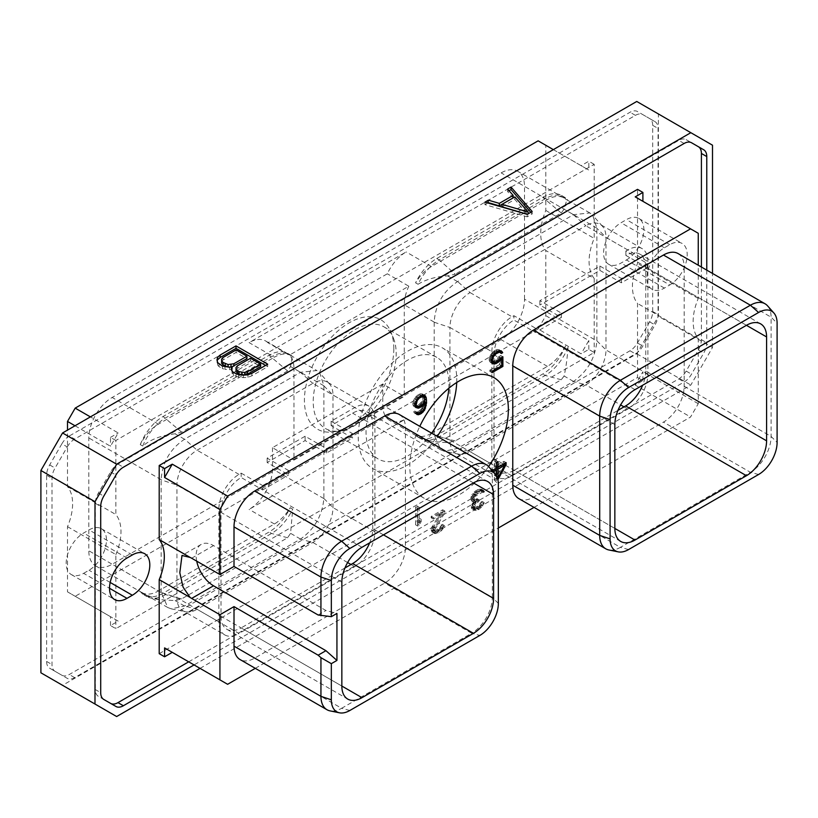 <?xml version="1.0" encoding="UTF-8"?>
<svg xmlns="http://www.w3.org/2000/svg" width="818" height="818" viewBox="0 0 818 818"><rect width="100%" height="100%" fill="white"/><g stroke="black" fill="none" stroke-linecap="round" stroke-linejoin="round"><path stroke-width="0.61" stroke-dasharray="4.09 3.07" d="M538.132 329.01L75.184 596.291L118.181 621.118L110.491 625.555L115.87 628.653L594.185 352.497L588.817 349.398L581.128 353.836L538.132 329.01L545.821 315.697L545.821 250.502L594.185 278.427L594.185 352.497M538.132 140.839L545.821 145.277L545.821 210.471A45.205 26.104 120 0 0 545.821 250.502M75.184 596.291L67.505 591.854L67.505 526.659A45.205 26.104 120 0 0 67.505 486.628L67.505 430.115M524.522 299.194L524.522 186.381A33.047 19.08 -60 0 0 517.671 171.248A33.047 19.08 -60 0 0 501.148 172.884L112.168 397.466A33.047 19.08 120 0 0 88.804 437.937L88.804 550.749A33.047 19.08 120 0 0 95.645 565.882A33.047 19.08 120 0 0 112.168 564.246L501.148 339.664A33.047 19.08 -60 0 0 524.522 299.194L596.884 340.973L596.884 228.161L592.733 215.287L589.87 212.936L573.51 214.664L457.538 281.627C443.131 291.29 435.34 304.777 434.174 322.098L434.174 434.91L440.851 449.941L444.317 451.239L457.538 448.407L573.51 381.444C587.488 371.525 595.279 358.039 596.884 340.973M545.821 315.697L588.817 340.523L581.128 353.836M588.817 349.398L588.817 340.523M67.25 446.925A14.806 8.548 -60 0 1 74.653 439.102L635.402 115.358A14.806 8.548 -60 0 1 642.805 114.622L655.003 121.667A14.806 8.548 -60 0 1 658.071 128.436L658.071 314.623A14.806 8.548 -60 0 1 655.003 324.94L642.805 346.055A14.806 8.548 -60 0 1 635.402 353.877L74.653 677.621A14.806 8.548 -60 0 1 67.25 678.357L55.062 671.312A14.806 8.548 -60 0 1 51.994 664.543L51.994 478.356A14.806 8.548 -60 0 1 55.062 468.039L67.25 446.925L61.871 443.816A14.806 8.548 120 0 1 69.274 436.004L74.653 439.102M626.424 259.96A24.683 14.254 120 0 0 642.549 238.202A24.683 14.254 120 0 0 638.766 218.426A24.683 14.254 120 0 0 626.424 219.643L621.046 222.752A24.683 14.254 120 0 0 604.921 244.5A24.683 14.254 120 0 0 608.704 264.286A24.683 14.254 120 0 0 621.046 263.059L626.424 259.96L669.758 284.981A24.683 14.254 120 0 0 685.883 263.222A24.683 14.254 120 0 0 682.1 243.447A24.683 14.254 120 0 0 669.758 244.664L664.39 247.772A24.683 14.254 120 0 0 648.255 269.521A24.683 14.254 120 0 0 652.048 289.306A24.683 14.254 120 0 0 664.39 288.079L669.758 284.981M83.63 573.336L89.009 570.228A24.683 14.254 120 0 0 105.133 548.479A24.683 14.254 120 0 0 101.35 528.694A24.683 14.254 120 0 0 89.009 529.921L83.63 533.019A24.683 14.254 120 0 0 67.505 554.778A24.683 14.254 120 0 0 71.289 574.553A24.683 14.254 120 0 0 83.63 573.336L109.52 588.275M67.505 526.659L115.87 554.584L115.87 628.653M115.87 554.584A45.205 26.104 120 0 0 115.87 514.553L115.87 440.483L594.185 164.326L594.185 238.396A45.205 26.104 120 0 0 594.185 278.427M61.871 443.816L49.683 464.931A14.806 8.548 120 0 0 46.616 475.248L46.616 661.435A14.806 8.548 120 0 0 49.683 668.214L61.871 675.249A14.806 8.548 120 0 0 69.274 674.523L630.034 350.769A14.806 8.548 120 0 0 637.437 342.957L649.625 321.842A14.806 8.548 120 0 0 652.692 311.525L652.692 125.338A14.806 8.548 120 0 0 649.625 118.559L637.437 111.524A14.806 8.548 120 0 0 630.034 112.25L69.274 436.004M649.625 118.559L655.003 121.667L649.625 118.559M49.683 668.214L55.062 671.312L49.683 668.214M40.9 672.805L62.557 685.31L636.752 353.805L658.408 316.29L658.408 113.968L636.752 101.463M116.647 716.537L62.557 685.31M200.052 668.378L690.832 385.033L712.498 347.517L658.408 316.29M636.752 353.805L690.832 385.033M658.408 113.968L712.498 145.195M712.498 347.517L712.498 273.437M706.772 270.134L706.772 342.752A14.806 8.548 -60 0 1 703.715 353.069L691.517 374.184A14.806 8.548 -60 0 1 684.114 381.996L194.071 664.922M110.614 703.388A14.806 8.548 120 0 1 110.583 703.378L98.395 696.333A14.806 8.548 120 0 1 95.328 689.564L100.706 692.662M686.149 139.643L691.496 142.731L686.149 139.643A14.806 8.548 120 0 0 678.746 140.379L117.986 464.123A14.806 8.548 120 0 0 110.583 471.945L98.395 493.06A14.806 8.548 120 0 0 95.328 503.377L95.328 689.564M188.692 661.823L678.746 378.898A14.806 8.548 120 0 0 686.149 371.075L698.337 349.961A14.806 8.548 120 0 0 701.404 339.644L701.404 267.036M159.203 653.674L637.529 377.517L637.529 303.447A45.205 26.104 -60 0 1 637.529 263.416L637.529 189.347M196.709 561.148A24.612 14.213 60 0 1 201.228 544.379A24.612 14.213 60 0 1 213.529 545.596L325.942 610.504L336.934 613.449M318.141 615.003L325.942 610.504M399.358 414.521A29.274 16.902 -60 0 1 405.421 427.926L405.421 547.201A29.274 16.902 -60 0 1 384.716 583.05L254.715 658.112A29.274 16.902 -60 0 1 240.073 659.553M534.031 507.395L690.566 417.016L698.255 403.703L698.255 338.509A45.205 26.104 -60 0 1 698.255 298.478L698.255 265.216M255.277 668.337L498.346 527.999M518.837 498.622A29.274 16.902 -60 0 0 533.469 497.17L663.47 422.108A29.274 16.902 -60 0 0 684.175 386.26L684.175 266.985L771.098 317.169L777.1 323.171M678.112 253.58A29.274 16.902 -60 0 1 684.175 266.985M488.571 466.526A69.683 40.225 -60 0 1 424.256 498.295A69.683 40.225 -60 0 1 409.828 466.403A69.683 40.225 -60 0 1 419.798 426.321M417.722 508.08L417.722 526.056L419.327 525.125L421.198 521.485L421.198 519.318L419.184 523.254L419.184 507.242L417.722 508.08L415.575 506.843L415.575 524.808L417.18 523.888L419.041 520.238L419.041 518.08L417.027 522.017L417.027 506.005L415.575 506.843M444.839 512.559L444.839 511.046L433.305 517.702L433.305 519.041L443.162 513.346L433.622 529.205L433.622 532.886L434.879 533.643L439.389 532.16L441.679 530.453L444.194 526.772L444.43 525.545L443.254 526.219L441.536 529.174L436.618 532.017L435.513 531.782L434.767 529.931L444.839 512.559L442.691 511.322L442.691 509.798L431.158 516.465L431.158 517.794L441.014 512.109L431.475 527.968L431.464 531.639L433.99 532.416L435.943 531.669L439.532 529.215L442.282 524.297L439.389 527.927L436.229 530.176L433.366 530.545L432.62 528.694L442.691 511.322M474.011 496.097L473.08 498.827L473.397 501.628L473.99 502.344L476.045 502.129L473.734 506.056L473.724 509.726L476.24 510.504L479.164 509.205L482.712 506.025L484.195 502.579L479.542 507.641L476.383 509.052L475.278 508.827L474.532 507.937L475.258 504.859L479.236 500.841L479.236 499.9L476.045 501.332L474.931 501.097L474.195 499.788L474.583 496.925L476.066 494.767L479.88 492.15L482.375 491.567L483.387 492.497L484.501 491.853L483.683 490.514L481.434 490.299L477.538 492.17L474.011 496.097L471.863 494.849L470.933 497.589L471.24 500.391L471.843 501.107L473.888 500.882L471.26 506.485L471.577 508.489L472.835 509.246L476.383 508.326L479.297 506.26L482.047 501.342L477.395 506.403L474.236 507.814L473.131 507.579L472.385 506.69L473.101 503.612L477.088 499.594L477.088 498.663L473.898 500.084L472.784 499.849L472.047 498.551L472.436 495.688L473.919 493.52L477.732 490.912L480.217 490.319L481.24 491.26L482.354 490.616L481.526 489.266L477.998 489.42L474.103 492.047L471.863 494.849M496.587 476.045L496.587 480.524L497.906 479.757M227.619 684.298L172.271 652.345M637.529 377.517L642.897 380.626L635.218 385.063L690.566 417.016M642.897 380.626L642.897 371.75L635.218 385.063M698.255 403.703L642.897 371.75M698.255 338.509L637.529 303.447M698.255 298.478L637.529 263.416M698.255 233.283L635.218 196.882M488.786 466.771A29.274 16.902 -60 0 1 492.344 478.111L498.346 484.113M405.421 547.201L492.344 597.385L492.344 478.111L405.421 427.926M498.346 603.387L492.344 597.385A29.274 16.902 -60 0 1 471.638 633.234L479.839 635.433M254.715 658.112L341.638 708.296L471.638 633.234L384.716 583.05M349.838 710.494L341.638 708.296A29.274 16.902 -60 0 1 330.043 710.883M344.93 567.989L241.146 627.907L341.842 686.046L221.013 616.281L221.013 512.405A28.487 16.442 120 0 1 241.167 477.507L262.66 489.921L262.66 485.575L288.652 470.565L288.652 474.91L267.149 462.507L305.114 440.585L326.607 452.998L352.599 437.988L331.106 425.585L352.609 413.162A28.487 16.442 120 0 1 366.853 411.751L487.681 481.516M161.166 592.406L161.166 479.716C162.332 462.395 170.124 448.908 184.531 439.246L300.513 372.282L316.863 370.554L319.726 372.906L323.877 385.779L323.877 498.591C322.272 515.657 314.48 529.144 300.513 539.062L184.531 606.026L171.31 608.858L167.843 607.559L161.166 592.406L176.933 597.661A28.487 16.442 120 0 0 182.833 610.698L224.756 634.911A28.487 16.442 120 0 1 218.856 621.864L218.856 509.297A28.487 16.442 120 0 1 238.999 474.409L241.167 473.162L241.167 477.507M224.756 634.911A28.487 16.442 120 0 0 238.999 633.5L197.077 609.287A28.487 16.442 120 0 1 185.788 611.813L171.31 608.858M374.9 419.205L332.977 395.002A28.487 16.442 120 0 0 329.521 383.969A28.487 16.442 120 0 0 327.077 381.965L369 406.168A28.487 16.442 120 0 1 374.9 419.205L374.9 531.772A28.487 16.442 120 0 1 354.756 566.659L238.999 633.5M369 406.168A28.487 16.442 120 0 0 354.756 407.579L312.834 383.376L197.077 450.207A28.487 16.442 120 0 0 176.933 485.094L176.933 597.661L218.856 621.864M331.106 425.585L331.106 421.239L354.756 407.579M473.438 482.927L372.752 424.787A28.487 16.442 120 0 0 366.853 411.751M372.752 424.787L372.752 528.673A28.487 16.442 120 0 1 369.664 542.845M221.013 616.281A28.487 16.442 120 0 0 226.913 629.318A28.487 16.442 120 0 0 241.146 627.907M241.167 473.162L262.66 485.575M361.985 547.273L262.65 489.921L288.652 474.91M331.106 421.239L352.599 433.642L352.599 437.988M288.652 470.565L267.149 458.162L305.114 436.239L326.607 448.653L352.599 433.642M267.149 458.162L267.149 462.507M305.114 436.239L305.114 440.585M326.607 452.998L326.607 448.653M327.077 381.965A28.487 16.442 120 0 0 312.834 383.376L300.4 372.343M184.531 439.246L175.124 433.806L181.606 432.149L287.588 370.963L290.574 366.546C291.464 359.951 292.179 356.648 292.701 356.638L290.226 355.206A33.047 19.08 120 0 0 274.388 357.2L249.101 342.609L406.137 251.944A33.047 19.08 -60 0 0 387.323 273.795L267.926 342.732L289.419 355.135L408.816 286.208L387.323 273.795M267.926 342.732A33.047 19.08 120 0 0 265.625 340.973A33.047 19.08 120 0 0 249.101 342.609M323.877 385.779L293.969 368.509A33.047 19.08 120 0 0 289.419 355.135M434.174 322.098L404.266 304.828A33.047 19.08 -60 0 1 408.816 286.208M418.059 284.265C425.922 279.429 435.769 276.637 447.599 275.881L455.258 274.163L439.215 259.93A37.608 21.708 120 0 0 418.059 284.265L415.575 282.834A33.047 19.08 -60 0 1 431.413 266.535L547.395 199.582A33.047 19.08 -60 0 1 563.919 197.946A33.047 19.08 -60 0 1 565.545 199.091A37.608 21.708 120 0 0 561.516 195.451A37.608 21.708 120 0 0 542.712 197.322L436.74 258.508A37.608 21.708 120 0 0 415.575 282.834M404.266 304.828L404.266 396.413L293.969 460.094L293.969 368.509M393.816 348.652A63.211 36.493 -60 0 1 333.171 431.884A63.211 36.493 -60 0 1 304.419 400.268A63.211 36.493 -60 0 1 341.004 328.386A63.211 36.493 -60 0 1 390.871 331.934A63.211 36.493 -60 0 1 393.816 348.652M573.51 381.444L564.103 376.014C565.954 367.773 567.263 358.202 568.019 347.333L565.545 345.902A33.047 19.08 -60 0 1 547.395 366.362L431.413 433.325L406.137 418.724A33.047 19.08 -60 0 1 389.613 420.36A33.047 19.08 -60 0 1 382.773 405.237L382.773 384L404.266 396.413M382.773 384L272.476 447.681L293.969 460.094M272.476 447.681L272.476 468.918A33.047 19.08 120 0 1 249.101 509.389L406.137 418.724M323.877 385.902L332.977 395.002L332.977 507.569A28.487 16.442 120 0 1 312.834 542.457L197.077 609.287L184.643 605.964M95.645 565.882L141.892 592.58A33.047 19.08 120 0 1 140.267 591.434L145.716 594.788L158.937 599.655L175.124 600.586L181.606 598.929L287.588 537.753L290.574 533.326L292.701 509.123L290.226 507.692A33.047 19.08 120 0 1 274.388 523.98L158.416 590.944L112.168 564.246M141.892 592.58A33.047 19.08 120 0 0 158.416 590.944M573.51 214.664L564.103 209.234C565.954 201.78 567.263 198.876 568.019 200.522L565.545 199.091M589.87 212.936L568.019 200.522A37.608 21.708 120 0 0 567.222 199.531A37.608 21.708 120 0 0 564.001 196.882A37.608 21.708 120 0 0 545.197 198.754L439.215 259.93L436.74 258.508M175.124 433.806C161.524 435.268 150.727 439.348 142.741 446.055L140.267 444.624A33.047 19.08 120 0 1 158.416 424.164L274.388 357.2M182.833 610.698A28.487 16.442 120 0 0 185.788 611.813M142.741 446.055A37.608 21.708 -60 0 1 165.563 417.926L271.545 356.74A37.608 21.708 -60 0 1 290.349 354.879A37.608 21.708 -60 0 1 292.701 356.638M140.267 444.624A37.608 21.708 -60 0 1 163.089 416.495L269.061 355.309A37.608 21.708 -60 0 1 287.864 353.448A37.608 21.708 -60 0 1 290.226 355.206M564.103 209.234L561.24 212.977L455.258 274.163M491.863 351.679A28.487 16.442 -60 0 1 512.007 316.791L513.898 315.697L535.391 328.11L561.383 313.11L539.89 300.697L599.891 266.054L621.383 278.468L647.375 263.457L625.872 251.054L627.764 249.96A28.487 16.442 -60 0 1 642.007 248.549A28.487 16.442 -60 0 1 647.907 261.586L647.907 374.153A28.487 16.442 -60 0 1 627.764 409.041L512.007 475.882A28.487 16.442 -60 0 1 497.763 477.293A28.487 16.442 -60 0 1 491.863 464.246L491.863 351.679L449.941 327.476A28.487 16.442 -60 0 1 470.084 292.588L457.651 281.566M434.174 322.22L449.941 327.476L449.941 440.043L434.174 434.787M512.007 475.882L470.084 451.669A28.487 16.442 -60 0 1 458.796 454.194A28.487 16.442 -60 0 1 455.841 453.08A28.487 16.442 -60 0 1 449.941 440.043L491.863 464.246M431.413 433.325A33.047 19.08 -60 0 1 415.575 435.319L431.515 441.444L424.317 439.972A37.608 21.708 -60 0 1 420.411 438.509A37.608 21.708 -60 0 1 418.059 436.751M564.103 376.014L561.24 379.756L455.258 440.943L447.599 442.671L431.515 441.444M142.741 592.866A37.608 21.708 120 0 0 146.759 596.496A37.608 21.708 120 0 0 150.665 597.968A37.608 21.708 120 0 0 165.563 594.635L271.545 533.448A37.608 21.708 120 0 0 292.701 509.123M140.267 591.434A37.608 21.708 120 0 0 144.285 595.064A37.608 21.708 120 0 0 163.089 593.203L269.061 532.017A37.608 21.708 120 0 0 290.226 507.692M565.545 345.902A37.608 21.708 -60 0 1 542.712 374.031L436.74 435.217A37.608 21.708 -60 0 1 417.937 437.078A37.608 21.708 -60 0 1 415.575 435.319M568.019 347.333A37.608 21.708 -60 0 1 545.197 375.462L439.215 436.648A37.608 21.708 -60 0 1 424.317 439.972M647.907 374.153L605.985 349.951A28.487 16.442 -60 0 1 585.841 384.838L573.408 381.505M596.884 340.85L605.985 349.951L605.985 237.384L596.884 228.283M627.764 249.96L585.841 225.758A28.487 16.442 -60 0 1 600.085 224.347A28.487 16.442 -60 0 1 602.529 226.351A28.487 16.442 -60 0 1 605.985 237.384L647.907 261.586M573.408 214.725L585.841 225.758L470.084 292.588L512.007 316.791M539.89 300.697L539.89 305.042L561.383 317.445L535.657 332.302A28.487 16.442 -60 0 0 535.391 332.456L513.898 320.042L513.898 315.697M599.891 266.054L599.891 270.4L539.89 305.042M561.383 313.11L561.383 317.445M647.11 267.956A28.487 16.442 -60 0 1 647.375 267.803L625.872 255.4A28.487 16.442 -60 0 1 639.86 254.132A28.487 16.442 -60 0 1 645.76 267.169L746.445 325.308L647.11 267.956L621.383 282.813L621.383 278.468M599.891 270.4L621.383 282.813M647.375 263.457L647.375 267.803M767.55 305.83A29.274 16.902 -60 0 1 771.098 317.169L771.098 436.444A29.274 16.902 -60 0 1 750.403 472.303L758.593 474.491M533.469 497.17L620.402 547.354A29.274 16.902 -60 0 1 608.796 549.952M628.592 549.553L620.402 547.354L750.403 472.303L663.47 422.108M656.486 377.251L645.76 371.055L645.76 267.169M625.872 251.054L625.872 255.4M645.76 371.055A28.487 16.442 -60 0 1 642.662 385.227M514.154 470.289A28.487 16.442 -60 0 1 499.91 471.7A28.487 16.442 -60 0 1 494.011 458.663L614.85 528.428L514.154 470.289L617.938 410.37M614.85 424.542L494.011 354.787L494.011 458.663M494.011 354.787A28.487 16.442 -60 0 1 513.898 320.042M535.391 332.456L535.391 328.11M457.651 448.346L470.084 451.669L585.841 384.838L620.617 404.92M393.448 338.223A58.661 33.865 120 0 1 396.178 353.734A58.661 33.865 -60 0 1 339.899 430.963A58.661 33.865 -60 0 1 325.37 428.479A58.661 33.865 -60 0 1 313.222 401.628A58.661 33.865 120 0 1 338.826 342.599A58.661 33.865 120 0 1 384.02 326.883A58.661 33.865 120 0 1 393.448 338.223L390.871 331.934M448.837 388.223A58.661 33.865 -60 0 0 448.98 384.225A58.661 33.865 120 0 0 436.832 357.364A58.661 33.865 120 0 0 391.628 373.08A58.661 33.865 120 0 0 366.024 432.119A58.661 33.865 -60 0 0 378.172 458.97L325.37 428.479M431.648 433.172A58.661 33.865 -60 0 1 378.172 458.97M456.72 382.497A69.683 40.225 -60 0 0 456.771 379.726A69.683 40.225 120 0 0 442.344 347.824A69.683 40.225 120 0 0 388.652 366.495A69.683 40.225 120 0 0 358.233 436.618A69.683 40.225 -60 0 0 372.66 468.509A69.683 40.225 -60 0 0 437.221 436.383M417.722 526.056L415.575 524.808M419.184 507.242L417.027 506.005M419.184 523.254L417.027 522.017M421.198 519.318L419.041 518.08M421.198 521.485L419.041 520.238M419.327 525.125L417.18 523.888M444.839 511.046L442.691 509.798M435.493 527.804L433.336 526.567M434.767 529.931L432.62 528.694M434.767 530.892L432.62 529.655M435.513 531.782L433.366 530.545M436.618 532.017L434.46 530.77M438.376 531.414L436.229 530.176M439.777 530.606L437.63 529.358M441.536 529.174L439.389 527.927M442.64 527.671L440.493 526.434M443.254 526.219L441.106 524.972M444.43 525.545L442.282 524.297M444.194 526.772L442.047 525.534M442.937 528.98L440.79 527.743M441.679 530.453L439.532 529.215M439.389 532.16L437.241 530.923M438.09 532.917L435.943 531.669M436.137 533.653L433.99 532.416M434.879 533.643L432.722 532.395M433.622 532.886L431.464 531.639M433.305 531.598L431.158 530.361M433.305 530.882L431.158 529.645M433.622 529.205L431.475 527.968M434.256 527.743L432.098 526.495M443.162 513.346L441.014 512.109M433.305 519.041L431.158 517.794M433.305 517.702L431.158 516.465M473.387 497.548L471.24 496.311M474.951 494.798L472.804 493.561M476.26 493.285L474.103 492.047M477.538 492.17L475.391 490.923M480.156 490.657L477.998 489.42M481.434 490.299L479.287 489.052M482.732 490.309L480.585 489.072M483.683 490.514L481.526 489.266M484.297 491.25L482.15 490.013M484.501 491.853L482.354 490.616M483.387 492.497L481.24 491.26M483.111 492.007L480.953 490.769M482.375 491.567L480.217 490.319M481.628 491.557L479.471 490.309M479.88 492.15L477.732 490.912M477.804 493.346L475.657 492.109M476.066 494.767L473.919 493.52M475.319 495.636L473.172 494.389M474.583 496.925L472.436 495.688M474.195 498.05L472.047 496.812M474.195 499.788L472.047 498.551M474.931 501.097L472.784 499.849M476.045 501.332L473.898 500.084M478.152 500.524L475.994 499.287M479.236 499.9L477.088 498.663M479.236 500.841L477.088 499.594M478.121 501.485L475.974 500.238M476.004 503.54L473.857 502.303M475.258 504.859L473.101 503.612M474.532 506.966L472.385 505.728M474.532 507.937L472.385 506.69M475.278 508.827L473.131 507.579M476.383 509.052L474.236 507.814M478.141 508.448L475.994 507.211M479.542 507.641L477.395 506.403M481.311 506.209L479.154 504.972M482.405 504.716L480.258 503.469M483.029 503.254L480.872 502.017M484.195 502.579L482.047 501.342M483.97 503.816L481.812 502.569M482.712 506.025L480.555 504.788M481.444 507.497L479.297 506.26M479.164 509.205L477.006 507.958M478.53 509.563L476.383 508.326M476.24 510.504L474.092 509.256M474.982 510.483L472.835 509.246M473.724 509.726L471.577 508.489M473.417 508.448L471.26 507.201M473.417 507.733L471.26 506.485M473.734 506.056L471.577 504.818M474.348 504.604L472.201 503.356M476.045 502.129L473.888 500.882M473.99 502.344L471.843 501.107M473.397 501.628L471.24 500.391M473.08 500.319L470.933 499.082M473.08 498.827L470.933 497.589M497.825 479.379L496.045 478.356L503.367 464.43M503.54 464.082L503.96 461.362L495.892 466.015L495.892 460.473L494.44 461.311L494.44 466.853L491.076 468.796L491.076 470.524L494.44 468.581L494.44 479.276L496.045 478.356M496.587 480.524L494.44 479.276M495.094 468.959L494.44 468.581M493.234 471.771L491.076 470.524M493.234 470.033L491.076 468.796M496.587 468.101L494.44 466.853M496.587 462.548L494.44 461.311M498.05 461.71L495.892 460.473M496.587 466.413L495.892 466.015M506.107 462.599L503.96 461.362M497.395 466.884L502.497 463.929L495.892 476.454L495.892 469.43M495.892 468.499L496.587 467.344M503.152 464.307L502.497 463.929M497.109 477.15L495.892 476.454M496.546 468.121L495.892 467.743M500.902 357.916L498.755 356.679L496.005 359.848L493.929 361.055L491.403 361.229M499.594 359.838L497.446 358.601M502.886 356.781L500.728 355.533L498.755 356.679M500.861 357.987L499.614 357.261L499.614 364.501L501.761 365.738L500.728 365.186L500.728 355.533M492.017 372.701L489.87 371.464L500.728 365.186M492.017 371.362L489.87 370.125L489.87 371.464M499.614 364.501L489.87 370.125M498.724 360.595L497.548 359.91L499.614 357.261M496.935 361.791L495.943 361.219L497.548 359.91M494.553 362.671L493.99 362.354L495.943 361.219M492.947 363.928L490.79 362.691L491.925 362.834M491.986 362.977L489.839 361.74L490.79 362.691M491.352 361.464L489.205 360.227L489.839 361.74M491.352 360.002L489.205 358.765L489.205 360.227M491.986 357.752L489.839 356.505L489.205 358.765M492.947 355.697L490.79 354.46L489.839 356.505M494.532 353.652L492.385 352.415L490.79 354.46M496.137 352.353L493.99 351.116L492.385 352.415M498.101 351.219L495.943 349.981L493.99 351.116M499.696 350.677L497.548 349.429L495.943 349.981M501.291 350.881L497.548 349.429M500.391 350.769L499.144 349.644M501.322 353.468L499.174 352.231L499.829 351.852M498.54 351.106L499.174 352.231M498.06 351.239L497.436 350.881L498.469 351.096M497.007 351.852L496.005 351.28L497.436 350.881M495.125 353.171L493.929 352.486L496.005 351.28M493.868 354.511L492.497 353.724L493.929 352.486M492.794 356.024L491.403 355.216L492.497 353.724M492.017 357.691L490.677 356.914L491.403 355.216M491.598 359.133L490.319 358.396L490.677 356.914M491.383 359.91L490.319 359.296L490.319 358.396M491.352 360.748L490.319 359.296M491.352 361.157L490.677 360.36M494.645 362.691L492.497 361.454M496.076 362.292L493.929 361.055M498.162 361.086L496.005 359.848M415.667 407.415L413.519 406.178L415.442 406.873M416.607 407.988L414.46 406.75M415.033 405.922L412.885 404.685L413.519 406.178M415.033 404.061L412.885 402.824L412.885 404.685M415.677 401.812L413.53 400.564L412.885 402.824M416.628 399.757L414.481 398.519L413.53 400.564M418.223 397.712L416.076 396.474L414.481 398.519M419.828 396.413L417.671 395.166L416.076 396.474M421.444 395.472L419.297 394.235L417.671 395.166M423.049 394.93L420.902 393.683L419.297 394.235M424.644 395.135L420.902 393.683M423.755 395.022L422.487 393.898M425.115 399.296L424.133 396.73M425.452 402.221L424.419 401.628L424.419 398.898M425.237 405.186L424.092 404.532L424.419 401.628M424.767 407.569L423.448 406.812L424.092 404.532M423.816 409.624L422.487 408.857L423.448 406.812M422.129 411.607L420.902 410.902L422.487 408.857M420.288 412.783L419.297 412.2L420.902 410.902M418.571 413.274L418.008 412.947L419.297 412.2M416.965 414.532L414.818 413.284L415.963 413.438M416.014 413.581L413.867 412.344L414.818 413.284M415.81 412.988L413.867 412.344M416.955 412.323L414.808 411.086L413.663 411.74M416.628 412.517L414.808 411.086M418.663 413.294L415.432 411.822M419.746 413.09L417.599 411.853L416.515 412.047M421.853 411.873L419.706 410.636L417.599 411.853M422.947 410.82L420.8 409.583L419.706 410.636M424.031 409.337L421.884 408.1L420.8 409.583M424.757 407.64L422.599 406.403L421.884 408.1M425.104 406.188L422.957 404.951L422.599 406.403M425.452 403.56L423.305 402.323L422.957 404.951M424.583 401.628L423.305 400.892L423.305 402.323M422.119 404.879L420.892 404.174L423.305 400.892M420.288 406.045L419.297 405.472L420.892 404.174M418.233 406.73L417.671 406.413L419.297 405.472M414.378 404.849L415.033 405.227L414.01 403.755L414.368 400.973L416.178 397.793L419.706 395.329L421.822 395.35M421.884 395.36L422.967 398.581L421.853 401.393L419.706 403.898L417.262 405.309L415.115 405.288M415.033 404.348L414.01 403.755M415.278 403.192L414.01 402.456M415.708 401.74L414.368 400.973M416.485 400.084L415.094 399.276M417.538 398.591L416.178 397.793M418.519 397.466L417.262 396.74M420.697 395.902L419.706 395.329M421.413 395.493L420.8 395.135M424.757 397.456L422.599 396.219M425.115 398.53L422.967 397.292M425.115 399.818L422.967 398.581M424.746 401.341L422.589 400.104M424.01 402.64L421.853 401.393M422.947 404.082L420.8 402.845M421.853 405.145L419.706 403.898M419.409 406.556L417.262 405.309M418.325 406.75L416.178 405.513M527.201 214.357L527.201 216.831L532.17 213.968L530.739 212.312M532.17 211.484L532.17 213.968M484.951 202.158L484.951 204.643L527.201 216.831M487.825 202.987L484.951 204.643M507.61 189.081L507.61 191.555L513.152 197.864M509.062 190.727L507.61 191.555M501.986 206.831L514.849 199.408L527.344 214.265M528.121 213.825L528.121 214.5M514.849 196.923L514.849 199.408M231.842 369.971L232.097 373.427L236.085 376.474L243.335 377.65L247.936 377.292L251.872 375.799L267.69 366.668L265.543 365.421M231.392 368.284L231.392 370.769M229.582 367.241L229.582 369.726L232.261 369.225M224.981 366.832L224.981 369.317L229.582 369.726M222.363 366.065L222.363 368.55L224.981 369.317M219.019 364.133L219.019 366.617L222.363 368.55M217.69 362.63L217.69 365.104L219.019 366.617M216.974 359.951L217.69 365.104M217.281 361.096L216.974 362.425M267.69 364.184L267.69 366.668M251.872 373.315L251.872 375.799M247.936 374.818L247.936 377.292M243.335 375.165L243.335 377.65M238.703 374.756L238.703 377.241M236.085 373.99L236.085 376.474M233.427 372.456L233.427 374.941M232.097 370.943L232.097 373.427M236.003 369.951L237.404 368.304L250.492 360.748L260.656 366.617M231.862 366.812L230.574 367.057M221.596 361.628L222.997 359.981L236.085 352.425L246.934 358.693M237.404 365.82L237.404 368.304M250.492 358.264L250.492 360.748M222.997 357.507L222.997 359.981M236.085 349.951L236.085 352.425M110.491 625.555L110.491 616.68L118.181 621.118M67.505 591.854L110.491 616.68M67.505 486.628L115.87 514.553M75.021 425.769L110.491 446.25L118.181 432.937L90.399 416.894M115.87 440.483L110.491 437.374L110.491 446.25M553.346 149.622L581.128 165.655L588.817 161.218L588.817 170.093L581.128 165.655M594.185 164.326L588.817 161.218M110.491 437.374L118.181 432.937M545.821 145.277L588.817 170.093M545.821 210.471L594.185 238.396M635.402 115.358L630.034 112.25M652.692 125.338L658.071 128.436M652.692 311.525L658.071 314.623M649.625 321.842L655.003 324.94M637.437 342.957L642.805 346.055M630.034 350.769L635.402 353.877M74.653 677.621L69.274 674.523M46.616 661.435L51.994 664.543M46.616 475.248L51.994 478.356M49.683 464.931L55.062 468.039M95.328 503.377L100.706 506.475M98.395 493.06L103.774 496.158M110.583 471.945L115.962 475.043M117.986 464.123L123.365 467.231M684.114 143.477L678.746 140.379M701.404 339.644L706.772 342.752M698.337 349.961L703.715 353.069M686.149 371.075L691.517 374.184M678.746 378.898L684.114 381.996M669.758 244.664L626.424 219.643M664.39 288.079L621.046 263.059M664.39 247.772L621.046 222.752M110.164 582.447L89.009 570.228M126.974 558.04L83.63 533.019M132.342 554.941L89.009 529.921M191.657 558.224L213.529 545.596M341.842 582.16L221.013 512.405M473.448 482.927L352.609 413.162M383.478 534.87L372.752 528.673M238.999 474.409L197.077 450.207L184.643 439.184M300.513 372.282L290.574 366.546M457.538 281.627L447.599 275.881M431.413 266.535L406.137 251.944M434.174 434.91L382.773 405.237M323.877 498.591L272.476 468.918M323.877 498.469L332.977 507.569L374.9 531.772M354.756 566.659L350.994 564.492M347.609 562.539L312.834 542.457L300.4 539.123M184.531 606.026L175.124 600.586M300.513 539.062L290.574 533.326M161.166 592.529L88.804 550.749M547.395 366.362L501.148 339.664M274.388 523.98L249.101 509.389M596.884 228.161L524.522 186.381M547.395 199.582L501.148 172.884M158.416 424.164L112.168 397.466M161.166 479.716L88.804 437.937M218.856 509.297L176.933 485.094L161.166 479.839M181.606 432.149L163.089 416.495M287.588 370.963L269.061 355.309M561.24 212.977L542.712 197.322M457.538 448.407L447.599 442.671M287.588 537.753L271.545 533.448L269.061 532.017M181.606 598.929L165.563 594.635L163.089 593.203M561.24 379.756L545.197 375.462L542.712 374.031M634.993 389.654L535.657 332.302M684.175 386.26L771.098 436.444L777.1 442.446M627.764 409.041L624.001 406.873M455.258 440.943L439.215 436.648L436.74 435.217M638.766 218.426L682.1 243.447M608.704 264.286L652.048 289.306M71.289 574.553L114.632 599.574M101.35 528.694L144.694 553.714M201.228 544.379L181.995 555.483M226.913 629.318L347.742 699.083M329.521 383.969L319.726 372.906M265.625 340.973L316.863 370.554M145.716 594.788L167.843 607.559M563.919 197.946L517.671 171.248M290.349 354.879L287.864 353.448M567.856 200.257L567.222 199.531M561.516 195.451L564.001 196.882M497.763 477.293L455.841 453.08M458.796 454.194L444.317 451.239M440.851 449.941L389.613 420.36M158.937 599.655L150.665 597.968M144.285 595.064L146.759 596.496M642.007 248.549L600.085 224.347M602.529 226.351L592.733 215.287M760.689 323.897L639.86 254.132M620.75 541.465L499.91 471.7M420.411 438.509L417.937 437.078M339.899 430.963L333.171 431.884M436.832 357.364L384.02 326.883M493.929 377.609L442.344 347.824M424.256 498.295L372.66 468.509"/><path stroke-width="1.23" d="M553.346 149.622L538.132 140.839L75.184 408.121L90.399 416.894M67.505 430.115L67.505 421.434L75.184 408.121M712.498 273.437L712.498 145.195L636.752 101.463L62.557 432.967L40.9 470.483L40.9 672.805L116.647 716.537L200.052 668.378M62.557 432.967L116.647 464.195L94.99 501.71L40.9 470.483M94.99 501.71L94.99 704.032M690.832 132.69L116.647 464.195M527.201 214.357L532.17 211.484L511.046 187.087L507.61 189.081L513.152 195.379L499.317 203.375L488.397 200.175L484.951 202.158L527.201 214.357M232.261 366.74L231.392 368.284L232.097 370.943L233.427 372.456L238.703 374.756L243.335 375.165L247.936 374.818L251.872 373.315L267.69 364.184L236.003 345.891L220.185 355.022L217.588 357.292L216.974 359.951L217.69 362.63L222.363 366.065L229.582 367.241L232.261 366.74L231.842 369.971M194.071 664.922L123.365 705.75A14.806 8.548 -60 0 1 115.962 706.476L103.774 699.441A14.806 8.548 -60 0 1 100.706 692.662L100.706 506.475A14.806 8.548 -60 0 1 103.774 496.158L115.962 475.043A14.806 8.548 -60 0 1 123.365 467.231L684.114 143.477A14.806 8.548 -60 0 1 691.517 142.751L703.715 149.786A14.806 8.548 -60 0 1 706.772 156.565L706.772 270.134M691.496 142.731L698.337 146.688A14.806 8.548 120 0 1 701.404 153.457L706.772 156.565M701.404 267.036L701.404 153.457M188.692 661.823L117.986 702.642A14.806 8.548 120 0 1 110.614 703.388M126.974 598.357L132.342 595.248A24.683 14.254 120 0 0 148.477 573.5A24.683 14.254 120 0 0 144.694 553.714A24.683 14.254 120 0 0 132.342 554.941L126.974 558.04A24.683 14.254 120 0 0 110.849 579.798A24.683 14.254 120 0 0 114.632 599.574A24.683 14.254 120 0 0 126.974 598.357L109.52 588.275M642.897 201.32L642.897 192.445L637.529 189.347L159.203 465.503L159.203 539.573A45.205 26.104 -60 0 1 159.203 579.604L159.203 653.674L164.582 656.782L164.582 647.907L172.271 652.345L164.582 656.782M159.203 465.503L164.582 468.602L164.582 477.477L219.93 509.44L219.93 574.553L191.657 558.224A24.612 14.213 -120 0 0 190.083 557.406L159.203 539.573M255.277 668.337L227.619 684.298L219.93 679.86L219.93 614.747L234.009 606.608L318.141 655.187L325.942 650.688L213.529 585.79A24.612 14.213 60 0 1 196.709 561.148M190.083 557.406L181.995 555.483L179.807 572.723L183.058 587.089L190.083 597.426A24.612 14.213 -120 0 0 191.657 598.418L213.529 585.79M219.93 574.553L234.009 566.424L318.141 615.003L331.331 616.68L336.934 613.449L336.934 660.433L325.942 650.688M234.009 606.608L234.009 646.159L320.942 696.343L331.331 699.809A26.166 15.113 120 0 0 339.47 712.805A26.166 15.113 120 0 0 349.838 710.494L479.839 635.433A26.166 15.113 120 0 0 498.346 603.387L498.346 484.113A26.166 15.113 120 0 0 495.166 473.97A26.166 15.113 120 0 0 479.839 473.428L349.838 548.479A26.166 15.113 120 0 0 331.331 580.535L331.331 616.68M339.47 712.805L330.043 710.883A29.274 16.902 -60 0 1 327.006 709.748L240.073 659.553A29.274 16.902 -60 0 1 234.009 646.159M234.009 566.424L234.009 526.884A29.274 16.902 -60 0 1 254.715 491.025L384.716 415.973A29.274 16.902 -60 0 1 399.358 414.521L486.281 464.706A29.274 16.902 -60 0 1 488.786 466.771L495.166 473.97M219.93 509.44L227.619 496.117L690.566 228.846L635.218 196.882L642.897 192.445M698.255 265.216L698.255 233.283L690.566 228.846M498.346 527.999L534.031 507.395M618.224 551.864L608.796 549.952A29.274 16.902 -60 0 1 605.76 548.806L518.837 498.622A29.274 16.902 -60 0 1 512.774 485.217L512.774 365.943A29.274 16.902 -60 0 1 533.469 330.094L663.47 255.032A29.274 16.902 -60 0 1 678.112 253.58L765.034 303.775A29.274 16.902 -60 0 1 767.55 305.83L773.92 313.038A26.166 15.113 120 0 0 758.593 312.486L628.592 387.548A26.166 15.113 120 0 0 610.085 419.593L610.085 538.868A26.166 15.113 120 0 0 618.224 551.864A26.166 15.113 120 0 0 628.592 549.553L758.593 474.491A26.166 15.113 120 0 0 777.1 442.446L777.1 323.171A26.166 15.113 120 0 0 773.92 313.038M419.798 426.321A69.683 40.225 -60 0 1 493.929 377.609A69.683 40.225 -60 0 1 508.367 409.511A69.683 40.225 -60 0 1 488.571 466.526M497.906 479.757L506.107 464.532L506.107 462.599L498.05 467.252L498.05 461.71L496.587 462.548L496.587 468.101L493.234 470.033L493.234 471.771L496.587 469.829L496.587 476.045M500.902 357.916L498.162 361.086L494.645 362.691L492.835 361.607L492.467 359.644L493.551 356.464L496.076 353.724L499.583 352.118L501.322 353.468L502.712 352.66L501.291 350.881L498.101 351.219L492.947 355.697L491.352 360.002L491.986 362.977L492.947 363.928L496.137 363.591L499.696 361.157L501.761 358.509L501.761 365.738L492.017 371.362L492.017 372.701L502.886 366.433L502.886 356.781L500.902 357.916M415.667 407.415L418.223 408.192L419.828 407.65L423.039 405.411L425.452 402.129L424.757 407.64L422.947 410.82L419.746 413.09L417.579 413.07L416.955 412.323L415.81 412.988L416.965 414.532L418.56 414.736L421.444 413.448L424.644 410.094L426.567 402.865L426.239 397.62L424.644 395.135L421.444 395.472L416.628 399.757L415.033 404.061L415.667 407.415M219.93 614.747L191.657 598.418M219.93 679.86L164.582 647.907M190.083 597.426L159.203 579.604M227.619 496.117L172.271 464.164L164.582 468.602M164.582 477.477L172.271 464.164M327.006 709.748A29.274 16.902 -60 0 1 320.942 696.343L320.942 657.662L331.331 663.664L331.331 699.809M331.331 663.664L336.934 660.433M341.842 686.046A28.487 16.442 120 0 0 347.742 699.083A28.487 16.442 120 0 0 361.985 697.672L341.842 686.046L341.842 582.16A28.487 16.442 120 0 1 361.985 547.273L473.448 482.927A28.487 16.442 120 0 1 487.681 481.516A28.487 16.442 120 0 1 493.581 494.553L493.581 598.439L383.478 534.87M493.581 598.439A28.487 16.442 120 0 1 473.448 633.326L361.985 697.672M234.009 526.884L320.942 577.068L320.942 615.75M331.331 580.535L320.942 577.068A29.274 16.902 -60 0 1 341.638 541.219L349.838 548.479M384.716 415.973L471.638 466.158L341.638 541.219L254.715 491.025M479.839 473.428L471.638 466.158A29.274 16.902 -60 0 1 486.281 464.706M320.942 657.662L318.141 655.187M473.448 633.326L352.609 563.561A28.487 16.442 120 0 0 369.664 542.845M352.609 563.561L344.93 567.989M746.445 325.308A28.487 16.442 -60 0 1 760.689 323.897A28.487 16.442 -60 0 1 766.589 336.934L746.445 325.308L634.993 389.654A28.487 16.442 -60 0 0 614.85 424.542L614.85 528.428A28.487 16.442 -60 0 0 620.75 541.465A28.487 16.442 -60 0 0 634.993 540.054L746.445 475.708L625.617 405.943A28.487 16.442 -60 0 0 642.662 385.227M746.445 475.708A28.487 16.442 -60 0 0 766.589 440.82L766.589 336.934M663.47 255.032L750.403 305.216A29.274 16.902 -60 0 1 765.034 303.775M758.593 312.486L750.403 305.216L620.402 380.278L628.592 387.548M512.774 365.943L599.696 416.127A29.274 16.902 -60 0 1 620.402 380.278L533.469 330.094M610.085 419.593L599.696 416.127L599.696 535.401L610.085 538.868M605.76 548.806A29.274 16.902 -60 0 1 599.696 535.401L512.774 485.217M617.938 410.37L625.617 405.943M448.837 388.223A58.661 33.865 -60 0 1 431.648 433.172M456.72 382.497A69.683 40.225 -60 0 1 437.221 436.383M506.107 464.532L504.43 463.571M496.587 469.829L495.094 468.959M498.05 467.252L496.587 466.413M496.587 467.344L497.395 466.884M495.892 469.43L495.892 468.499M498.05 477.692L498.05 468.99L504.655 465.176L498.05 477.692L497.109 477.15M504.655 465.176L503.152 464.307M498.05 468.99L496.546 468.121M502.886 366.433L501.731 365.758M501.761 358.509L500.861 357.987M499.696 361.157L498.724 360.595M498.101 362.456L496.935 361.791M496.137 363.591L494.553 362.671M494.532 364.143L492.385 362.895L493.612 362.476M502.252 351.842L500.391 350.769M502.712 352.66L500.176 350.738M499.829 351.852L500.565 351.423M500.698 352.353L498.469 351.096M499.583 352.118L498.06 351.239M498.162 352.517L497.007 351.852M496.076 353.724L495.125 353.171M494.645 354.971L493.868 354.511M493.551 356.464L492.794 356.024M492.835 358.151L492.017 357.691M492.467 359.644L491.598 359.133M492.467 360.534L491.383 359.91M492.835 361.607L491.352 360.748M493.551 362.466L491.352 361.157M425.595 396.086L423.755 395.022M426.239 397.62L424.092 396.372L423.509 394.982M426.567 400.135L425.115 399.296M426.567 402.865L425.452 402.221M426.239 405.769L425.237 405.186M425.595 408.049L424.767 407.569M424.644 410.094L423.816 409.624M423.049 412.139L422.129 411.607M421.444 413.448L420.288 412.783M420.155 414.184L418.571 413.274M418.56 414.736L416.403 413.499L417.63 413.08M417.579 413.07L416.628 412.517M425.452 402.129L424.583 401.628M423.039 405.411L422.119 404.879M421.444 406.71L420.288 406.045M419.828 407.65L418.233 406.73M418.223 408.192L416.076 406.955L417.303 406.536L415.033 404.348M415.442 406.873L416.076 406.955M416.157 404.992L417.241 400.523L419.409 397.988L422.947 396.372L424.757 397.456L424.746 401.341L422.947 404.082L419.409 406.556L417.262 406.526L415.033 405.237L416.526 406.086M421.822 395.35L424.031 396.597M416.157 403.703L415.278 403.192M416.515 402.211L415.708 401.74M417.241 400.523L416.485 400.084M418.325 399.041L417.538 398.591M419.409 397.988L418.519 397.466M421.853 396.577L420.697 395.902M422.947 396.372L421.413 395.493M488.397 200.175L487.825 202.987M499.317 203.375L499.317 205.86L488.397 202.649M513.152 195.379L513.152 197.864L499.317 205.86M511.046 187.087L511.046 189.571L509.062 190.727M530.739 212.312L511.046 189.571M527.344 214.265L501.986 206.831L501.986 204.357L514.849 196.923L528.121 212.015L501.986 204.357M528.121 212.015L528.121 213.825M217.588 357.292L217.281 361.096M220.185 355.022L220.185 357.497L217.588 359.777M236.003 345.891L236.003 348.366L220.185 357.497M265.543 365.421L236.003 348.366M260.656 364.133L260.656 366.617L247.568 374.174L244.725 374.981L238.958 374.123L236.034 371.617L236.003 367.466L237.404 365.82L250.492 358.264L260.656 364.133L247.568 371.689L247.568 374.174M230.574 367.057L228.099 367.037L223.089 364.961L221.627 363.304L221.596 359.143L222.997 357.507L236.085 349.951L246.934 356.208L233.846 363.765L228.099 364.562L223.089 362.476L223.089 364.961M246.934 356.208L246.934 358.693L231.862 366.812M247.568 371.689L244.725 372.497L238.958 371.638L236.034 369.143L236.003 367.466M244.725 372.497L244.725 374.981M241.821 372.476L241.821 374.961M238.958 371.638L238.958 374.123M237.496 370.799L237.496 373.274M236.034 369.143L236.034 371.617M225.236 363.713L225.236 366.198M223.089 362.476L221.627 360.82L221.596 359.143M221.627 360.82L221.627 363.304M233.846 363.765L233.846 366.249M231.003 364.572L231.003 366.975M228.099 364.562L228.099 367.037M67.505 421.434L75.021 425.769M123.365 705.75L117.986 702.642M132.342 595.248L110.164 582.447M493.581 494.553L473.438 482.927M350.994 564.492L347.609 562.539M766.589 440.82L656.486 377.251M634.993 540.054L614.85 528.428M624.001 406.873L620.617 404.92"/></g></svg>
